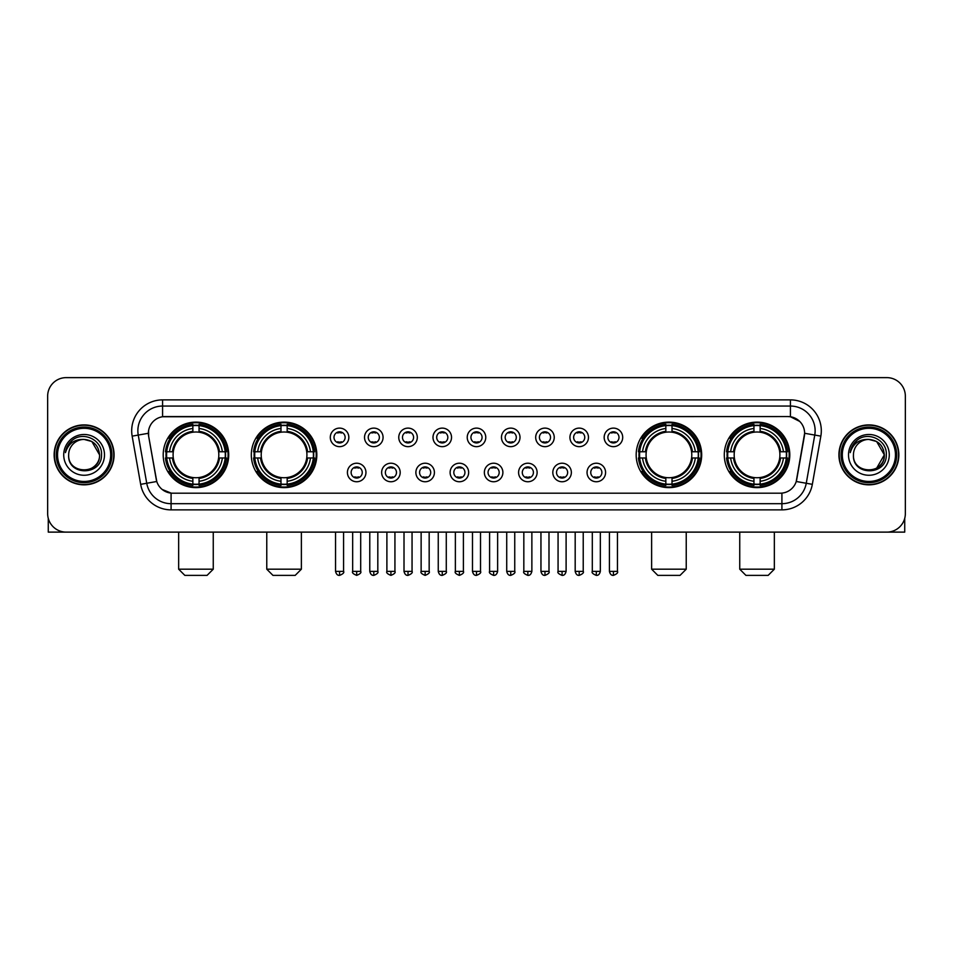 <?xml version="1.0" encoding="UTF-8"?>
<svg xmlns="http://www.w3.org/2000/svg" width="953" height="953" viewBox="0 0 953 953"><rect width="100%" height="100%" fill="white"/><g stroke="black" fill="none" stroke-linecap="round" stroke-linejoin="round"><path stroke-width="1.43" d="M251.318 454.867A32.747 32.747 0 0 0 284.077 487.626A32.747 32.747 0 0 0 316.825 454.867A32.747 32.747 0 0 0 284.077 422.119A32.747 32.747 0 0 0 251.318 454.867M636.175 454.867A32.747 32.747 0 0 0 668.923 487.626A32.747 32.747 0 0 0 701.682 454.867A32.747 32.747 0 0 0 668.923 422.119A32.747 32.747 0 0 0 636.175 454.867M724.292 454.867A32.747 32.747 0 0 0 757.039 487.626A32.747 32.747 0 0 0 789.799 454.867A32.747 32.747 0 0 0 757.039 422.119A32.747 32.747 0 0 0 724.292 454.867M163.201 454.867A32.747 32.747 0 0 0 195.961 487.626A32.747 32.747 0 0 0 228.708 454.867A32.747 32.747 0 0 0 195.961 422.119A32.747 32.747 0 0 0 163.201 454.867M365.952 472.485A9.268 9.268 0 0 1 356.684 481.753A9.268 9.268 0 0 1 347.416 472.485A9.268 9.268 0 0 1 356.684 463.218A9.268 9.268 0 0 1 365.952 472.485M351.121 472.485A5.563 5.563 0 0 0 356.684 478.049A5.563 5.563 0 0 0 362.247 472.485A5.563 5.563 0 0 0 356.684 466.922A5.563 5.563 0 0 0 351.121 472.485M400.189 472.485A9.268 9.268 0 0 1 390.921 481.753A9.268 9.268 0 0 1 381.641 472.485A9.268 9.268 0 0 1 390.921 463.218A9.268 9.268 0 0 1 400.189 472.485M385.357 472.485A5.563 5.563 0 0 0 390.921 478.049A5.563 5.563 0 0 0 396.472 472.485A5.563 5.563 0 0 0 390.921 466.922A5.563 5.563 0 0 0 385.357 472.485M434.413 472.485A9.268 9.268 0 0 1 425.145 481.753A9.268 9.268 0 0 1 415.877 472.485A9.268 9.268 0 0 1 425.145 463.218A9.268 9.268 0 0 1 434.413 472.485M419.582 472.485A5.563 5.563 0 0 0 425.145 478.049A5.563 5.563 0 0 0 430.708 472.485A5.563 5.563 0 0 0 425.145 466.922A5.563 5.563 0 0 0 419.582 472.485M468.65 472.485A9.268 9.268 0 0 1 459.382 481.753A9.268 9.268 0 0 1 450.114 472.485A9.268 9.268 0 0 1 459.382 463.218A9.268 9.268 0 0 1 468.65 472.485M453.819 472.485A5.563 5.563 0 0 0 459.382 478.049A5.563 5.563 0 0 0 464.945 472.485A5.563 5.563 0 0 0 459.382 466.922A5.563 5.563 0 0 0 453.819 472.485M502.886 472.485A9.268 9.268 0 0 1 493.618 481.753A9.268 9.268 0 0 1 484.35 472.485A9.268 9.268 0 0 1 493.618 463.218A9.268 9.268 0 0 1 502.886 472.485M488.055 472.485A5.563 5.563 0 0 0 493.618 478.049A5.563 5.563 0 0 0 499.181 472.485A5.563 5.563 0 0 0 493.618 466.922A5.563 5.563 0 0 0 488.055 472.485M537.123 472.485A9.268 9.268 0 0 1 527.855 481.753A9.268 9.268 0 0 1 518.587 472.485A9.268 9.268 0 0 1 527.855 463.218A9.268 9.268 0 0 1 537.123 472.485M522.292 472.485A5.563 5.563 0 0 0 527.855 478.049A5.563 5.563 0 0 0 533.418 472.485A5.563 5.563 0 0 0 527.855 466.922A5.563 5.563 0 0 0 522.292 472.485M571.359 472.485A9.268 9.268 0 0 1 562.079 481.753A9.268 9.268 0 0 1 552.811 472.485A9.268 9.268 0 0 1 562.079 463.218A9.268 9.268 0 0 1 571.359 472.485M556.528 472.485A5.563 5.563 0 0 0 562.079 478.049A5.563 5.563 0 0 0 567.643 472.485A5.563 5.563 0 0 0 562.079 466.922A5.563 5.563 0 0 0 556.528 472.485M605.584 472.485A9.268 9.268 0 0 1 596.316 481.753A9.268 9.268 0 0 1 587.048 472.485A9.268 9.268 0 0 1 596.316 463.218A9.268 9.268 0 0 1 605.584 472.485M590.753 472.485A5.563 5.563 0 0 0 596.316 478.049A5.563 5.563 0 0 0 601.879 472.485A5.563 5.563 0 0 0 596.316 466.922A5.563 5.563 0 0 0 590.753 472.485M348.834 437.379A9.268 9.268 0 0 1 339.566 446.659A9.268 9.268 0 0 1 330.298 437.379A9.268 9.268 0 0 1 339.566 428.111A9.268 9.268 0 0 1 348.834 437.379M334.003 437.379A5.563 5.563 0 0 0 339.566 442.942A5.563 5.563 0 0 0 345.129 437.379A5.563 5.563 0 0 0 339.566 431.828A5.563 5.563 0 0 0 334.003 437.379M383.07 437.379A9.268 9.268 0 0 1 373.802 446.659A9.268 9.268 0 0 1 364.534 437.379A9.268 9.268 0 0 1 373.802 428.111A9.268 9.268 0 0 1 383.07 437.379M368.239 437.379A5.563 5.563 0 0 0 373.802 442.942A5.563 5.563 0 0 0 379.365 437.379A5.563 5.563 0 0 0 373.802 431.828A5.563 5.563 0 0 0 368.239 437.379M417.307 437.379A9.268 9.268 0 0 1 408.027 446.659A9.268 9.268 0 0 1 398.759 437.379A9.268 9.268 0 0 1 408.027 428.111A9.268 9.268 0 0 1 417.307 437.379M402.476 437.379A5.563 5.563 0 0 0 408.027 442.942A5.563 5.563 0 0 0 413.59 437.379A5.563 5.563 0 0 0 408.027 431.828A5.563 5.563 0 0 0 402.476 437.379M451.531 437.379A9.268 9.268 0 0 1 442.263 446.659A9.268 9.268 0 0 1 432.996 437.379A9.268 9.268 0 0 1 442.263 428.111A9.268 9.268 0 0 1 451.531 437.379M436.7 437.379A5.563 5.563 0 0 0 442.263 442.942A5.563 5.563 0 0 0 447.827 437.379A5.563 5.563 0 0 0 442.263 431.828A5.563 5.563 0 0 0 436.7 437.379M485.768 437.379A9.268 9.268 0 0 1 476.5 446.659A9.268 9.268 0 0 1 467.232 437.379A9.268 9.268 0 0 1 476.5 428.111A9.268 9.268 0 0 1 485.768 437.379M470.937 437.379A5.563 5.563 0 0 0 476.5 442.942A5.563 5.563 0 0 0 482.063 437.379A5.563 5.563 0 0 0 476.5 431.828A5.563 5.563 0 0 0 470.937 437.379M520.004 437.379A9.268 9.268 0 0 1 510.737 446.659A9.268 9.268 0 0 1 501.469 437.379A9.268 9.268 0 0 1 510.737 428.111A9.268 9.268 0 0 1 520.004 437.379M505.173 437.379A5.563 5.563 0 0 0 510.737 442.942A5.563 5.563 0 0 0 516.3 437.379A5.563 5.563 0 0 0 510.737 431.828A5.563 5.563 0 0 0 505.173 437.379M554.241 437.379A9.268 9.268 0 0 1 544.973 446.659A9.268 9.268 0 0 1 535.693 437.379A9.268 9.268 0 0 1 544.973 428.111A9.268 9.268 0 0 1 554.241 437.379M539.41 437.379A5.563 5.563 0 0 0 544.973 442.942A5.563 5.563 0 0 0 550.524 437.379A5.563 5.563 0 0 0 544.973 431.828A5.563 5.563 0 0 0 539.41 437.379M588.466 437.379A9.268 9.268 0 0 1 579.198 446.659A9.268 9.268 0 0 1 569.93 437.379A9.268 9.268 0 0 1 579.198 428.111A9.268 9.268 0 0 1 588.466 437.379M573.635 437.379A5.563 5.563 0 0 0 579.198 442.942A5.563 5.563 0 0 0 584.761 437.379A5.563 5.563 0 0 0 579.198 431.828A5.563 5.563 0 0 0 573.635 437.379M622.702 437.379A9.268 9.268 0 0 1 613.434 446.659A9.268 9.268 0 0 1 604.166 437.379A9.268 9.268 0 0 1 613.434 428.111A9.268 9.268 0 0 1 622.702 437.379M607.871 437.379A5.563 5.563 0 0 0 613.434 442.942A5.563 5.563 0 0 0 618.997 437.379A5.563 5.563 0 0 0 613.434 431.828A5.563 5.563 0 0 0 607.871 437.379M140.663 484.338L132.157 436.14A30.901 30.901 0 0 1 162.582 399.879L790.418 399.879A30.901 30.901 0 0 1 820.843 436.14L812.337 484.338A30.901 30.901 0 0 1 781.913 509.867L171.087 509.867A30.901 30.901 0 0 1 140.663 484.338L146.738 483.266L138.245 435.068A24.718 24.718 0 0 1 162.582 406.049L790.418 406.049A24.718 24.718 0 0 1 814.755 435.068L806.262 483.266A24.718 24.718 0 0 1 781.913 503.684L171.087 503.684A24.718 24.718 0 0 1 146.738 483.266L156.768 481.491L148.632 436.14A16.689 16.689 0 0 1 165.06 416.556L787.94 416.556A16.689 16.689 0 0 1 804.368 436.14L796.744 479.395A16.689 16.689 0 0 1 780.316 493.189L172.684 493.189A16.689 16.689 0 0 1 156.256 479.395L148.632 436.14L148.561 430.768M166.144 457.964A29.972 29.972 0 0 1 166.144 451.782M727.234 457.964A29.972 29.972 0 0 1 727.234 451.782M639.118 457.964A29.972 29.972 0 0 1 639.118 451.782M254.26 457.964A29.972 29.972 0 0 1 254.26 451.782M54.142 454.867A29.972 29.972 0 0 0 84.114 484.839A29.972 29.972 0 0 0 114.074 454.867A29.972 29.972 0 0 0 84.114 424.907A29.972 29.972 0 0 0 54.142 454.867M838.926 454.867A29.972 29.972 0 0 0 868.886 484.839A29.972 29.972 0 0 0 898.858 454.867A29.972 29.972 0 0 0 868.886 424.907A29.972 29.972 0 0 0 838.926 454.867M162.582 399.879L162.582 416.747L787.94 416.556L790.418 416.747L799.734 421.44M780.316 493.189L172.684 493.189M171.087 509.867L171.087 493.106L162.177 489.461M820.843 436.14L804.63 433.281L796.231 481.491L812.337 484.338M905.35 396.162A18.536 18.536 0 0 0 886.814 377.626L66.186 377.626A18.536 18.536 0 0 0 47.65 396.162L47.65 513.572A18.536 18.536 0 0 0 66.186 532.119L886.814 532.119A18.536 18.536 0 0 0 905.35 513.572L905.35 396.162L905.35 513.572M47.65 396.162L47.65 513.572M886.814 377.626L66.186 377.626M66.186 532.119L886.814 532.119M48.269 518.325L48.269 532.119L119.947 532.119M110.679 454.867A26.577 26.577 0 0 0 84.114 428.302A26.577 26.577 0 0 0 57.537 454.867A26.577 26.577 0 0 0 84.114 481.444A26.577 26.577 0 0 0 110.679 454.867M111.918 454.867A27.804 27.804 0 0 0 84.114 427.063A27.804 27.804 0 0 0 56.298 454.867A27.804 27.804 0 0 0 84.114 482.683A27.804 27.804 0 0 0 111.918 454.867M113.764 454.867A29.662 29.662 0 0 0 84.114 425.217A29.662 29.662 0 0 0 54.452 454.867A29.662 29.662 0 0 0 84.114 484.529A29.662 29.662 0 0 0 113.764 454.867M99.553 454.867C98.635 445.492 93.489 440.334 84.114 439.428L91.833 441.489L99.553 454.867L91.833 441.489L84.114 439.428L91.833 441.489L99.553 454.867L91.833 441.489L84.114 439.428L91.833 441.489L99.553 454.867C100.506 474.797 67.711 474.797 68.664 454.867C67.282 476.309 102.233 475.833 101.506 454.867C102.65 440.155 83.376 430.804 72.261 440.286C68.39 443.526 66.114 447.636 65.447 452.627C68.366 443.419 74.584 439.023 84.114 439.428L91.833 441.489L99.553 454.867C100.506 474.797 67.711 474.797 68.664 454.867C67.711 474.797 100.506 474.797 99.553 454.867C100.506 474.797 67.711 474.797 68.664 454.867C67.711 474.797 100.506 474.797 99.553 454.867C100.506 474.797 67.711 474.797 68.664 454.867C67.711 474.797 100.506 474.797 99.553 454.867C100.506 474.797 67.711 474.797 68.664 454.867C67.711 474.797 100.506 474.797 99.553 454.867C100.506 474.797 67.711 474.797 68.664 454.867C67.711 474.797 100.506 474.797 99.553 454.867C100.506 474.797 67.711 474.797 68.664 454.867C67.711 474.797 100.506 474.797 99.553 454.867C100.506 474.797 67.711 474.797 68.664 454.867A15.451 15.451 0 0 1 84.114 439.428L91.833 441.489L99.553 454.867C100.172 466.863 84.757 474.832 75.347 467.601M63.72 454.867A20.394 20.394 0 0 0 84.114 475.261A20.394 20.394 0 0 0 104.496 454.867A20.394 20.394 0 0 0 84.114 434.485A20.394 20.394 0 0 0 63.72 454.867M72.261 440.286L67.699 445.706M67.425 446.23L67.83 445.48L67.425 446.23M207.075 575.374L184.834 575.374L178.652 569.191L213.258 569.191L207.075 575.374M199.046 484.124L199.046 485.363A30.651 30.651 0 0 0 226.445 457.964L225.206 457.964A29.412 29.412 0 0 1 199.046 484.124L199.046 481.265A26.577 26.577 0 0 0 222.347 457.964L218.606 457.964A22.86 22.86 0 0 0 199.046 432.221L199.046 425.622A29.412 29.412 0 0 1 225.206 451.782L226.445 451.782A30.651 30.651 0 0 0 199.046 424.383L199.046 425.622M166.704 457.964L165.465 457.964A30.651 30.651 0 0 0 192.863 485.363L192.863 484.124A29.412 29.412 0 0 1 166.704 457.964L169.563 457.964A26.577 26.577 0 0 0 192.863 481.265L192.863 477.524A22.86 22.86 0 0 0 218.606 457.964L219.524 457.964A23.765 23.765 0 0 1 199.046 478.442L199.046 481.265M192.863 425.622L192.863 424.383A30.651 30.651 0 0 0 165.465 451.782L166.704 451.782A29.412 29.412 0 0 1 192.863 425.622L192.863 428.481A26.577 26.577 0 0 0 169.563 451.782L173.303 451.782A22.86 22.86 0 0 0 192.863 477.524L192.863 478.442A23.765 23.765 0 0 1 172.386 457.964L169.563 457.964M166.763 457.964A29.352 29.352 0 0 1 166.763 451.782M199.046 425.681A29.352 29.352 0 0 0 192.863 425.681M225.146 451.782A29.352 29.352 0 0 1 225.146 457.964M225.206 451.782L222.347 451.782A26.577 26.577 0 0 0 199.046 428.481M222.347 457.964L225.206 457.964M192.863 481.265L192.863 484.124M218.606 451.782L222.347 451.782M199.046 477.56L199.046 478.442M192.863 477.524A22.86 22.86 0 0 1 173.303 457.964L172.386 457.964M199.046 484.064A29.352 29.352 0 0 1 192.863 484.064M169.563 451.782L166.704 451.782M192.863 432.174L192.863 428.481M199.046 432.221A22.86 22.86 0 0 0 173.303 451.782L172.386 451.782A23.765 23.765 0 0 1 192.863 431.304M199.046 432.185L199.046 431.304A23.765 23.765 0 0 1 219.524 451.782M170.242 438.189L168.49 438.189A32.128 32.128 0 0 1 228.089 454.867A32.128 32.128 0 0 1 168.49 471.556L170.242 471.556M295.192 575.374L272.951 575.374L266.769 569.191L301.374 569.191L295.192 575.374M287.163 484.124L287.163 485.363A30.651 30.651 0 0 0 314.561 457.964L313.323 457.964A29.412 29.412 0 0 1 287.163 484.124L287.163 481.265A26.577 26.577 0 0 0 310.464 457.964L306.723 457.964A22.86 22.86 0 0 0 287.163 432.221L287.163 425.622A29.412 29.412 0 0 1 313.323 451.782L314.561 451.782A30.651 30.651 0 0 0 287.163 424.383L287.163 425.622M254.82 457.964L253.581 457.964A30.651 30.651 0 0 0 280.98 485.363L280.98 484.124A29.412 29.412 0 0 1 254.82 457.964L257.679 457.964A26.577 26.577 0 0 0 280.98 481.265L280.98 477.524A22.86 22.86 0 0 0 306.723 457.964L307.64 457.964A23.765 23.765 0 0 1 287.163 478.442L287.163 481.265M280.98 425.622L280.98 424.383A30.651 30.651 0 0 0 253.581 451.782L254.82 451.782A29.412 29.412 0 0 1 280.98 425.622L280.98 428.481A26.577 26.577 0 0 0 257.679 451.782L261.42 451.782A22.86 22.86 0 0 0 280.98 477.524L280.98 478.442A23.765 23.765 0 0 1 260.503 457.964L257.679 457.964M254.88 457.964A29.352 29.352 0 0 1 254.88 451.782M287.163 425.681A29.352 29.352 0 0 0 280.98 425.681M313.263 451.782A29.352 29.352 0 0 1 313.263 457.964M313.323 451.782L310.464 451.782A26.577 26.577 0 0 0 287.163 428.481M310.464 457.964L313.323 457.964M280.98 481.265L280.98 484.124M306.723 451.782L310.464 451.782M287.163 477.56L287.163 478.442M280.98 477.524A22.86 22.86 0 0 1 261.42 457.964L260.503 457.964M287.163 484.064A29.352 29.352 0 0 1 280.98 484.064M257.679 451.782L254.82 451.782M280.98 432.174L280.98 428.481M287.163 432.221A22.86 22.86 0 0 0 261.42 451.782L260.503 451.782A23.765 23.765 0 0 1 280.98 431.304M287.163 432.185L287.163 431.304A23.765 23.765 0 0 1 307.64 451.782M258.358 438.189L256.607 438.189A32.128 32.128 0 0 1 316.205 454.867A32.128 32.128 0 0 1 256.607 471.556L258.358 471.556M680.049 575.374L657.808 575.374L651.626 569.191L686.231 569.191L680.049 575.374M672.02 484.124L672.02 485.363A30.651 30.651 0 0 0 699.419 457.964L698.18 457.964A29.412 29.412 0 0 1 672.02 484.124L672.02 481.265A26.577 26.577 0 0 0 695.321 457.964L691.58 457.964A22.86 22.86 0 0 0 672.02 432.221L672.02 425.622A29.412 29.412 0 0 1 698.18 451.782L699.419 451.782A30.651 30.651 0 0 0 672.02 424.383L672.02 425.622M639.677 457.964L638.439 457.964A30.651 30.651 0 0 0 665.837 485.363L665.837 484.124A29.412 29.412 0 0 1 639.677 457.964L642.536 457.964A26.577 26.577 0 0 0 665.837 481.265L665.837 477.524A22.86 22.86 0 0 0 691.58 457.964L692.497 457.964A23.765 23.765 0 0 1 672.02 478.442L672.02 481.265M665.837 425.622L665.837 424.383A30.651 30.651 0 0 0 638.439 451.782L639.677 451.782A29.412 29.412 0 0 1 665.837 425.622L665.837 428.481A26.577 26.577 0 0 0 642.536 451.782L646.277 451.782A22.86 22.86 0 0 0 665.837 477.524L665.837 478.442A23.765 23.765 0 0 1 645.36 457.964L642.536 457.964M639.737 457.964A29.352 29.352 0 0 1 639.737 451.782M672.02 425.681A29.352 29.352 0 0 0 665.837 425.681M698.12 451.782A29.352 29.352 0 0 1 698.12 457.964M698.18 451.782L695.321 451.782A26.577 26.577 0 0 0 672.02 428.481M695.321 457.964L698.18 457.964M665.837 481.265L665.837 484.124M691.58 451.782L695.321 451.782M672.02 477.56L672.02 478.442M665.837 477.524A22.86 22.86 0 0 1 646.277 457.964L645.36 457.964M672.02 484.064A29.352 29.352 0 0 1 665.837 484.064M642.536 451.782L639.677 451.782M665.837 432.174L665.837 428.481M672.02 432.221A22.86 22.86 0 0 0 646.277 451.782L645.36 451.782A23.765 23.765 0 0 1 665.837 431.304M672.02 432.185L672.02 431.304A23.765 23.765 0 0 1 692.497 451.782M643.215 438.189L641.464 438.189A32.128 32.128 0 0 1 701.063 454.867A32.128 32.128 0 0 1 641.464 471.556L643.215 471.556M768.166 575.374L745.925 575.374L739.742 569.191L774.348 569.191L768.166 575.374M760.137 484.124L760.137 485.363A30.651 30.651 0 0 0 787.535 457.964L786.296 457.964A29.412 29.412 0 0 1 760.137 484.124L760.137 481.265A26.577 26.577 0 0 0 783.437 457.964L779.697 457.964A22.86 22.86 0 0 0 760.137 432.221L760.137 425.622A29.412 29.412 0 0 1 786.296 451.782L787.535 451.782A30.651 30.651 0 0 0 760.137 424.383L760.137 425.622M727.794 457.964L726.555 457.964A30.651 30.651 0 0 0 753.954 485.363L753.954 484.124A29.412 29.412 0 0 1 727.794 457.964L730.653 457.964A26.577 26.577 0 0 0 753.954 481.265L753.954 477.524A22.86 22.86 0 0 0 779.697 457.964L780.614 457.964A23.765 23.765 0 0 1 760.137 478.442L760.137 481.265M753.954 425.622L753.954 424.383A30.651 30.651 0 0 0 726.555 451.782L727.794 451.782A29.412 29.412 0 0 1 753.954 425.622L753.954 428.481A26.577 26.577 0 0 0 730.653 451.782L734.394 451.782A22.86 22.86 0 0 0 753.954 477.524L753.954 478.442A23.765 23.765 0 0 1 733.476 457.964L730.653 457.964M727.854 457.964A29.352 29.352 0 0 1 727.854 451.782M760.137 425.681A29.352 29.352 0 0 0 753.954 425.681M786.237 451.782A29.352 29.352 0 0 1 786.237 457.964M786.296 451.782L783.437 451.782A26.577 26.577 0 0 0 760.137 428.481M783.437 457.964L786.296 457.964M753.954 481.265L753.954 484.124M779.697 451.782L783.437 451.782M760.137 477.56L760.137 478.442M753.954 477.524A22.86 22.86 0 0 1 734.394 457.964L733.476 457.964M760.137 484.064A29.352 29.352 0 0 1 753.954 484.064M730.653 451.782L727.794 451.782M753.954 432.174L753.954 428.481M760.137 432.221A22.86 22.86 0 0 0 734.394 451.782L733.476 451.782A23.765 23.765 0 0 1 753.954 431.304M760.137 432.185L760.137 431.304A23.765 23.765 0 0 1 780.614 451.782M731.332 438.189L729.581 438.189A32.128 32.128 0 0 1 789.179 454.867A32.128 32.128 0 0 1 729.581 471.556L731.332 471.556M337.707 442.633L337.707 441.751A4.741 4.741 0 0 0 341.424 441.751L341.424 442.633M341.424 432.138L341.424 433.019A4.741 4.741 0 0 0 337.707 433.019L337.707 432.138M371.944 442.633L371.944 441.751A4.741 4.741 0 0 0 375.649 441.751L375.649 442.633M375.649 432.138L375.649 433.019A4.741 4.741 0 0 0 371.944 433.019L371.944 432.138M406.181 442.633L406.181 441.751A4.741 4.741 0 0 0 409.885 441.751L409.885 442.633M409.885 432.138L409.885 433.019A4.741 4.741 0 0 0 406.181 433.019L406.181 432.138M440.417 442.633L440.417 441.751A4.741 4.741 0 0 0 444.122 441.751L444.122 442.633M444.122 432.138L444.122 433.019A4.741 4.741 0 0 0 440.417 433.019L440.417 432.138M474.642 442.633L474.642 441.751A4.741 4.741 0 0 0 478.358 441.751L478.358 442.633M478.358 432.138L478.358 433.019A4.741 4.741 0 0 0 474.642 433.019L474.642 432.138M508.878 442.633L508.878 441.751A4.741 4.741 0 0 0 512.583 441.751L512.583 442.633M512.583 432.138L512.583 433.019A4.741 4.741 0 0 0 508.878 433.019L508.878 432.138M543.115 442.633L543.115 441.751A4.741 4.741 0 0 0 546.819 441.751L546.819 442.633M546.819 432.138L546.819 433.019A4.741 4.741 0 0 0 543.115 433.019L543.115 432.138M577.351 442.633L577.351 441.751A4.741 4.741 0 0 0 581.056 441.751L581.056 442.633M581.056 432.138L581.056 433.019A4.741 4.741 0 0 0 577.351 433.019L577.351 432.138M611.576 442.633L611.576 441.751A4.741 4.741 0 0 0 615.293 441.751L615.293 442.633M615.293 432.138L615.293 433.019A4.741 4.741 0 0 0 611.576 433.019L611.576 432.138M354.826 477.727L354.826 476.845A4.741 4.741 0 0 0 358.531 476.845L358.531 477.727M358.531 467.244L358.531 468.126A4.741 4.741 0 0 0 354.826 468.126L354.826 467.244M389.062 477.727L389.062 476.845A4.741 4.741 0 0 0 392.767 476.845L392.767 477.727M392.767 467.244L392.767 468.126A4.741 4.741 0 0 0 389.062 468.126L389.062 467.244M423.299 477.727L423.299 476.845A4.741 4.741 0 0 0 427.004 476.845L427.004 477.727M427.004 467.244L427.004 468.126A4.741 4.741 0 0 0 423.299 468.126L423.299 467.244M457.523 477.727L457.523 476.845A4.741 4.741 0 0 0 461.24 476.845L461.24 477.727M461.24 467.244L461.24 468.126A4.741 4.741 0 0 0 457.523 468.126L457.523 467.244M491.76 477.727L491.76 476.845A4.741 4.741 0 0 0 495.477 476.845L495.477 477.727M495.477 467.244L495.477 468.126A4.741 4.741 0 0 0 491.76 468.126L491.76 467.244M525.996 477.727L525.996 476.845A4.741 4.741 0 0 0 529.701 476.845L529.701 477.727M529.701 467.244L529.701 468.126A4.741 4.741 0 0 0 525.996 468.126L525.996 467.244M560.233 477.727L560.233 476.845A4.741 4.741 0 0 0 563.938 476.845L563.938 477.727M563.938 467.244L563.938 468.126A4.741 4.741 0 0 0 560.233 468.126L560.233 467.244M594.469 477.727L594.469 476.845A4.741 4.741 0 0 0 598.174 476.845L598.174 477.727M598.174 467.244L598.174 468.126A4.741 4.741 0 0 0 594.469 468.126L594.469 467.244M904.731 518.325L904.731 532.119L833.053 532.119M895.463 454.867A26.577 26.577 0 0 0 868.886 428.302A26.577 26.577 0 0 0 842.321 454.867A26.577 26.577 0 0 0 868.886 481.444A26.577 26.577 0 0 0 895.463 454.867M896.702 454.867A27.804 27.804 0 0 0 868.886 427.063A27.804 27.804 0 0 0 841.082 454.867A27.804 27.804 0 0 0 868.886 482.683A27.804 27.804 0 0 0 896.702 454.867M898.548 454.867A29.662 29.662 0 0 0 868.886 425.217A29.662 29.662 0 0 0 839.236 454.867A29.662 29.662 0 0 0 868.886 484.529A29.662 29.662 0 0 0 898.548 454.867M883.431 449.637L884.336 454.867L876.617 441.489L868.886 439.428L876.617 441.489L884.336 454.867L876.617 441.489L868.886 439.428L876.617 441.489L884.336 454.867L876.617 441.489L868.886 439.428L876.617 441.489L884.336 454.867C885.289 474.797 852.494 474.797 853.447 454.867C852.065 476.309 887.017 475.833 886.29 454.867C887.434 440.155 868.159 430.804 857.045 440.286C853.173 443.526 850.898 447.636 850.231 452.627C853.149 443.419 859.368 439.023 868.886 439.428L876.617 441.489L884.336 454.867C885.289 474.797 852.494 474.797 853.447 454.867C852.494 474.797 885.289 474.797 884.336 454.867L876.617 468.257L884.336 454.867C885.289 474.797 852.494 474.797 853.447 454.867C852.494 474.797 885.289 474.797 884.336 454.867C885.289 474.797 852.494 474.797 853.447 454.867C852.494 474.797 885.289 474.797 884.336 454.867C885.289 474.797 852.494 474.797 853.447 454.867C852.494 474.797 885.289 474.797 884.336 454.867C885.289 474.797 852.494 474.797 853.447 454.867C852.494 474.797 885.289 474.797 884.336 454.867C885.289 474.797 852.494 474.797 853.447 454.867A15.451 15.451 0 0 1 868.886 439.428L876.617 441.489L884.336 454.867C884.956 466.863 869.541 474.832 860.13 467.601M868.886 439.428C878.273 440.334 883.419 445.492 884.336 454.867M848.504 454.867A20.394 20.394 0 0 0 868.886 475.261A20.394 20.394 0 0 0 889.28 454.867A20.394 20.394 0 0 0 868.886 434.485A20.394 20.394 0 0 0 848.504 454.867M857.045 440.286L852.482 445.706M852.208 446.23L852.613 445.48M790.418 399.879L790.418 416.747M132.157 436.14L138.245 435.068A24.718 24.718 0 0 1 137.863 430.768M138.245 435.068L148.37 433.281M781.913 493.106L781.913 509.867M199.046 477.524A22.86 22.86 0 0 0 218.606 457.964M192.863 484.338A29.626 29.626 0 0 0 199.046 484.338M225.42 457.964A29.626 29.626 0 0 0 225.42 451.782M199.046 425.407A29.626 29.626 0 0 0 192.863 425.407M287.163 477.524A22.86 22.86 0 0 0 306.723 457.964M280.98 484.338A29.626 29.626 0 0 0 287.163 484.338M313.537 457.964A29.626 29.626 0 0 0 313.537 451.782M287.163 425.407A29.626 29.626 0 0 0 280.98 425.407M672.02 477.524A22.86 22.86 0 0 0 691.58 457.964M665.837 484.338A29.626 29.626 0 0 0 672.02 484.338M698.394 457.964A29.626 29.626 0 0 0 698.394 451.782M672.02 425.407A29.626 29.626 0 0 0 665.837 425.407M760.137 477.524A22.86 22.86 0 0 0 779.697 457.964M753.954 484.338A29.626 29.626 0 0 0 760.137 484.338M786.511 457.964A29.626 29.626 0 0 0 786.511 451.782M760.137 425.407A29.626 29.626 0 0 0 753.954 425.407M339.566 571.359L335.551 571.359C336.254 574.218 337.588 575.552 339.566 575.374L339.566 571.359L343.58 571.359L343.58 532.119M373.802 571.359L369.776 571.359C370.479 574.218 371.825 575.552 373.802 575.374L373.802 571.359L377.817 571.359L377.817 532.119M408.027 571.359L404.012 571.359C404.715 574.218 406.061 575.552 408.027 575.374L408.027 571.359L412.053 571.359L412.053 532.119M442.263 571.359L438.249 571.359C438.952 574.218 440.286 575.552 442.263 575.374L442.263 571.359L446.278 571.359L446.278 532.119M476.5 571.359L472.485 571.359C473.188 574.218 474.523 575.552 476.5 575.374L476.5 571.359L480.515 571.359L480.515 532.119M510.737 571.359L506.722 571.359C507.413 574.218 508.759 575.552 510.737 575.374L510.737 571.359L514.751 571.359L514.751 532.119M544.973 571.359L540.947 571.359C541.649 574.218 542.996 575.552 544.973 575.374L544.973 571.359L548.988 571.359L548.988 532.119M579.198 571.359L575.183 571.359C575.886 574.218 577.22 575.552 579.198 575.374L579.198 571.359L583.224 571.359L583.224 532.119M613.434 571.359L609.42 571.359C610.123 574.218 611.457 575.552 613.434 575.374L613.434 571.359L617.449 571.359L617.449 532.119M356.684 571.359L352.67 571.359C351.848 572.634 353.194 573.98 356.684 575.374L356.684 571.359L360.699 571.359L360.699 532.119M390.921 571.359L386.894 571.359C386.084 572.634 387.418 573.98 390.921 575.374L390.921 571.359L394.935 571.359L394.935 532.119M425.145 571.359L421.131 571.359C420.321 572.634 421.655 573.98 425.145 575.374L425.145 571.359L429.172 571.359L429.172 532.119M459.382 571.359L455.367 571.359C454.557 572.634 455.891 573.98 459.382 575.374L459.382 571.359L463.396 571.359L463.396 532.119M493.618 571.359L489.604 571.359C488.782 572.634 490.128 573.98 493.618 575.374L493.618 571.359L497.633 571.359L497.633 532.119M527.855 571.359L523.828 571.359C523.018 572.634 524.353 573.98 527.855 575.374L527.855 571.359L531.869 571.359L531.869 532.119M562.079 571.359L558.065 571.359C557.255 572.634 558.589 573.98 562.079 575.374L562.079 571.359L566.106 571.359L566.106 532.119M596.316 571.359L592.301 571.359C591.491 572.634 592.826 573.98 596.316 575.374L596.316 571.359L600.33 571.359L600.33 532.119M213.258 532.119L213.258 569.191M178.652 532.119L178.652 569.191M301.374 532.119L301.374 569.191M266.769 532.119L266.769 569.191M686.231 532.119L686.231 569.191M651.626 532.119L651.626 569.191M774.348 532.119L774.348 569.191M739.742 532.119L739.742 569.191M335.551 571.359L335.551 532.119M343.58 571.359C344.39 572.634 343.056 573.98 339.566 575.374M369.776 571.359L369.776 532.119M377.817 571.359C378.627 572.634 377.293 573.98 373.802 575.374M404.012 571.359L404.012 532.119M412.053 571.359C412.863 572.634 411.529 573.98 408.027 575.374M438.249 571.359L438.249 532.119M446.278 571.359C447.1 572.634 445.754 573.98 442.263 575.374M472.485 571.359L472.485 532.119M480.515 571.359C481.336 572.634 479.99 573.98 476.5 575.374M506.722 571.359L506.722 532.119M514.751 571.359C515.561 572.634 514.227 573.98 510.737 575.374M540.947 571.359L540.947 532.119M548.988 571.359C549.798 572.634 548.463 573.98 544.973 575.374M575.183 571.359L575.183 532.119M583.224 571.359C584.034 572.634 582.7 573.98 579.198 575.374M609.42 571.359L609.42 532.119M617.449 571.359C618.271 572.634 616.925 573.98 613.434 575.374M352.67 571.359L352.67 532.119M360.699 571.359C361.509 572.634 360.174 573.98 356.684 575.374M386.894 571.359L386.894 532.119M394.935 571.359C395.745 572.634 394.411 573.98 390.921 575.374M421.131 571.359L421.131 532.119M429.172 571.359C429.982 572.634 428.647 573.98 425.145 575.374M455.367 571.359L455.367 532.119M463.396 571.359C464.218 572.634 462.872 573.98 459.382 575.374M489.604 571.359L489.604 532.119M497.633 571.359C496.93 574.218 495.596 575.552 493.618 575.374M523.828 571.359L523.828 532.119M531.869 571.359C531.166 574.218 529.832 575.552 527.855 575.374M558.065 571.359L558.065 532.119M566.106 571.359C565.403 574.218 564.057 575.552 562.079 575.374M592.301 571.359L592.301 532.119M600.33 571.359C599.64 574.218 598.293 575.552 596.316 575.374"/></g></svg>
